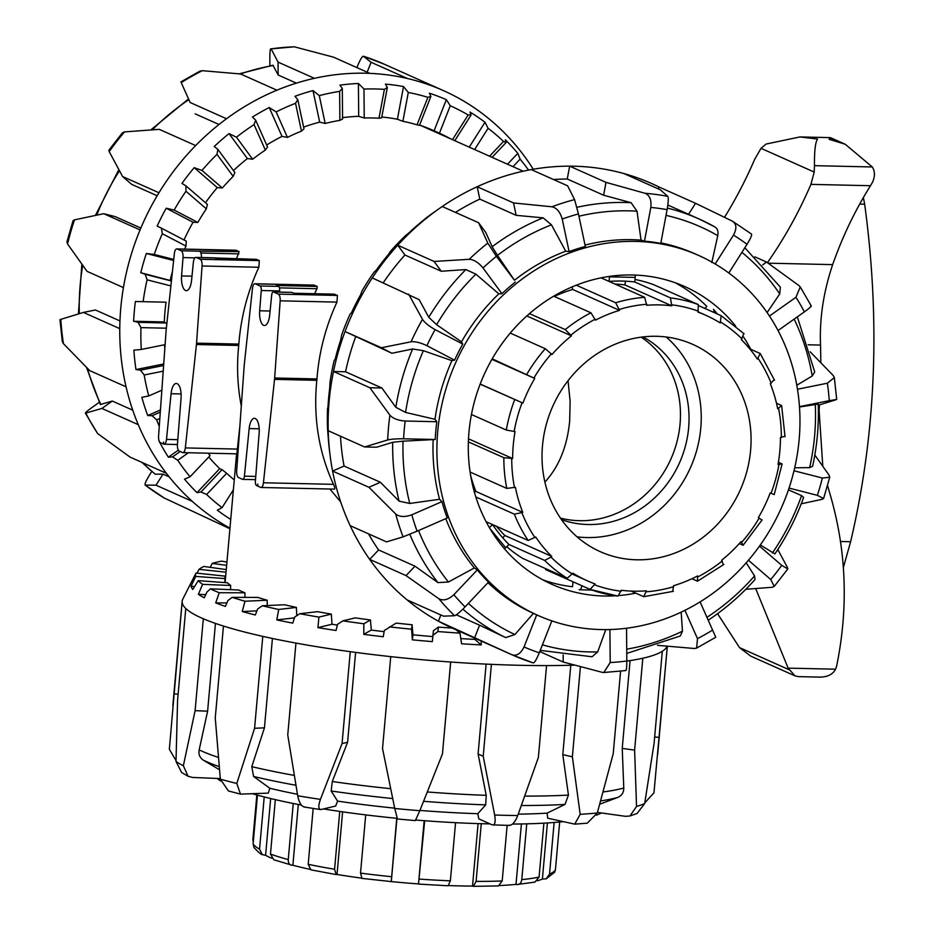 <?xml version="1.0" encoding="UTF-8"?>
<svg xmlns="http://www.w3.org/2000/svg" width="933" height="933" viewBox="0 0 933 933"><rect width="100%" height="100%" fill="white"/><g stroke="black" fill="none" stroke-linecap="round" stroke-linejoin="round"><path stroke-width="1.4" d="M329.897 489.02L340.72 502.001M239.886 425.903L236.877 453.753M568.045 380.711L570.121 401.283L569.678 420.993C567.264 446.301 558.995 466.675 544.895 482.128M176.815 248.913A6.018 2.402 91.3 0 1 177.212 249.006L181.189 250.779A6.018 2.402 91.3 0 1 183.02 257.59L181.573 275.935A12.829 5.12 -88.7 0 0 186.32 290.664A12.829 5.12 -88.7 0 0 191.568 280.39L193.388 262.22A6.018 2.402 91.3 0 1 195.848 257.403A6.018 2.402 91.3 0 1 196.245 257.496L200.233 259.281A6.018 2.402 91.3 0 1 202.064 265.987L196.548 343.146A16.036 6.391 91.3 0 1 196.431 344.522L185.329 447.922A6.018 2.402 91.3 0 1 182.88 452.633A6.018 2.402 91.3 0 1 182.483 452.54L179.264 451.106A6.018 2.402 91.3 0 1 177.433 444.283L181.06 398.181A12.829 5.12 -88.7 0 0 176.314 383.451A12.829 5.12 -88.7 0 0 171.066 393.726L166.494 439.408A6.018 2.402 91.3 0 1 164.033 444.213A6.018 2.402 91.3 0 1 163.637 444.131L163.602 442.079A2.006 0.805 91.3 0 1 162.785 443.723A2.006 0.805 91.3 0 1 162.645 443.688L160.418 442.685A6.018 2.402 91.3 0 1 158.587 435.979L166.086 330.97A16.036 6.391 91.3 0 1 166.202 329.594L174.354 253.624A6.018 2.402 91.3 0 1 176.815 248.913L235.874 250.231L239.116 251.583L236.457 258.873M256.213 259.339L259.327 260.599L258.849 267.258C247.572 291.737 240.901 317.337 238.836 344.09A15.989 5.213 92.1 0 1 238.72 345.467C236.597 366.109 237.46 386.32 241.309 406.088M254.907 283.76A6.018 2.402 91.3 0 1 255.304 283.854L260.05 285.976A4.012 1.598 91.3 0 1 261.263 290.513L259.677 310.782A12.829 5.12 -88.7 0 0 264.412 325.512A12.829 5.12 -88.7 0 0 269.672 315.237L271.678 295.155A4.012 1.598 91.3 0 1 273.322 291.947A4.012 1.598 91.3 0 1 273.579 292.006L278.326 294.128A6.018 2.402 91.3 0 1 280.168 300.834L274.652 377.993A16.036 6.391 91.3 0 1 274.535 379.369L263.433 482.769A6.018 2.402 91.3 0 1 260.983 487.481A6.018 2.402 91.3 0 1 260.587 487.388L258.348 486.396A2.006 0.805 91.3 0 1 257.741 484.087L257.578 486.046L256.598 485.615A4.012 1.598 91.3 0 1 255.385 481.066L259.152 433.04A12.829 5.12 -88.7 0 0 254.417 418.311A12.829 5.12 -88.7 0 0 249.169 428.574L244.399 476.168A4.012 1.598 91.3 0 1 242.755 479.375A4.012 1.598 91.3 0 1 242.498 479.317L238.521 477.544A6.018 2.402 91.3 0 1 236.679 470.838L244.178 365.829A16.036 6.391 91.3 0 1 244.306 364.453L252.458 288.472A6.018 2.402 91.3 0 1 254.907 283.76L313.978 285.09L317.208 286.431L316.998 288.717L314.549 293.72M334.317 294.187L337.431 295.446L336.953 302.105C325.675 326.585 319.004 352.196 316.94 378.938A15.989 5.213 92.1 0 1 316.812 380.314C313.161 417.506 318.724 452.178 333.478 484.344C335.005 487.621 335.18 489.184 334.026 489.032M334.62 294.198L293.907 293.289L291.971 292.426A4.012 1.598 -88.7 0 0 291.702 292.367A4.012 1.598 -88.7 0 0 291.446 292.414M279.562 292.087L279.655 290.921A4.012 1.598 -88.7 0 0 278.431 286.384L276.495 285.521L317.208 286.431M256.517 259.351L214.625 257.916A6.018 2.402 -88.7 0 0 214.24 257.823A6.018 2.402 -88.7 0 0 213.844 257.893M201.435 257.531A6.018 2.402 -88.7 0 0 199.569 251.187L239.116 251.583M454.558 615.733C456.377 615.174 459.887 612.223 465.089 606.882A231.594 209.482 -66 0 1 453.858 594.718C448.353 599.732 443.362 601.074 438.883 598.764A243.63 220.363 114 0 0 454.558 615.733L443.49 616.153L407.138 599.931A243.63 220.363 -66 0 1 369.69 559.38L406.042 575.603L438.883 598.764M368.5 533.839A230.591 208.572 114 0 0 378.6 549.945L414.963 566.168L437.927 582.6L448.423 582.017L474.349 567.94L477.288 569.935A197.108 178.285 114 0 0 488.519 582.099L465.089 606.882M403.079 536.86L417.098 531.18A231.594 209.482 -66 0 1 411.815 514.806C404.957 517.255 399.581 516.999 395.709 514.013A243.63 220.363 114 0 0 403.079 536.86L386.542 541.886L350.178 525.664A243.63 220.363 -66 0 1 332.58 471.06L368.932 487.283L395.709 514.013M340.487 436.212A230.591 208.572 114 0 0 344.055 466.045L380.407 482.268L399.067 501.149L409.762 503.458L439.548 499.283L441.962 501.627A197.108 178.285 114 0 0 447.245 518.013L417.098 531.18M387.696 439.968C391.16 439.128 396.455 438.732 403.592 438.79A231.594 209.482 -66 0 1 405.179 421.028C398.088 420.48 392.991 418.532 389.912 415.185A243.63 220.363 114 0 0 387.696 439.968L364.57 446.954L328.218 430.731A243.63 220.363 -66 0 1 333.501 371.497L369.853 387.731L389.912 415.185M462.768 344.079L435.081 329.606C428.935 326.13 424.737 322.713 422.486 319.354A243.63 220.363 114 0 0 411.08 341.781L381.387 347.752L345.035 331.53A243.63 220.363 -66 0 1 372.29 277.929L419.185 299.656L428.76 317.302L436.621 324.684L461.497 341.828L462.768 344.079A197.108 178.285 114 0 0 454.581 360.15L451.922 360.651A197.108 178.285 114 0 0 435 419.302L436.819 421.728A197.108 178.285 114 0 0 435.233 439.501L403.021 441.169L392.7 442.3L376.617 447.222L364.57 446.954M435.233 439.501L403.592 438.79M411.08 341.781C415.255 341.35 420.538 342.656 426.906 345.688A231.594 209.482 -66 0 1 435.081 329.606M408.654 294.152L422.486 319.354M454.581 360.15L426.906 345.688M469.182 259.304C473.836 259.572 478.454 262.453 483.014 267.958A231.594 209.482 -66 0 1 496.379 256.342L487.807 243.105A243.63 220.363 114 0 0 469.182 259.304L434.078 261.45L397.726 245.216A243.63 220.363 -66 0 1 439.781 208.211A243.63 220.363 -66 0 1 442.242 206.508L478.606 222.73L487.807 243.105M478.606 222.73L485.801 232.527L492.169 246.709L497.499 255.385L514.456 280.238L496.379 256.342M515.296 282.081A197.108 178.285 114 0 0 501.942 293.697L483.014 267.958M551.951 206.788C556.768 207.907 560.197 212.001 562.214 219.057A231.594 209.482 -66 0 1 578.448 213.925L574.588 199.615A243.63 220.363 114 0 0 551.951 206.788L513.535 202.951L477.183 186.728A243.63 220.363 -66 0 1 531.262 169.596L567.626 185.819L574.588 199.615M562.214 219.057L569.107 251.607A197.108 178.285 114 0 1 585.341 246.464L578.448 213.925M645.088 193.294C649.718 195.312 651.631 200.035 650.814 207.441A231.594 209.482 -66 0 1 667.107 209.668C668.355 202.321 668.599 197.901 667.806 196.408A243.63 220.363 114 0 0 645.088 193.294L606.018 182.378L569.666 166.156A243.63 220.363 -66 0 1 623.955 173.573L660.319 189.796L667.806 196.408M650.814 207.441L644.493 241.169A197.108 178.285 114 0 1 660.774 243.396L667.107 209.668M715.168 263.981L733.49 235.104C736.942 228.597 736.604 223.955 732.475 221.191L751.531 234.09M728.813 273.007L747.018 244.306C750.843 238.055 752.29 234.626 751.357 234.031M762.658 264.89L766.611 262.08L799.01 285.626L800.246 286.944L795.942 297.277A231.594 209.482 -66 0 1 804.386 311.867C810.054 307.762 812.188 305.802 810.789 305.977M778.04 330.527L804.386 311.867M769.468 316.03L795.942 297.277M810.171 351.799L833.192 375.474L834.324 377.597L827.373 383.206A231.594 209.482 -66 0 1 829.262 400.654L836.703 399.464L834.335 377.597M799.476 406.671L829.262 400.654M817.296 404.269L799.499 406.986M818.241 405.237L835.828 399.825M797.482 389.236L827.373 383.206M814.812 455.024L829.099 475.189L829.74 477.264L822.358 478.023A231.594 209.482 -66 0 1 817.366 495.33L823.606 498.525L822.136 499.318L801.237 503.785M818.194 403.896C819.011 424.76 817.156 445.531 812.62 466.232L809.634 467.631L794.683 467.806M793.995 470.768L822.358 478.023M777.807 549.525L787.452 567.532L787.79 568.967L781.761 565.351A231.594 209.482 -66 0 1 770.751 579.51L774.215 586.402L772.092 587.289L745.817 589.283M788.432 489.848L801.564 495.621L803.616 497.452C796.397 517.488 786.834 536.312 774.915 553.899L760.29 544.965M759.474 546.12L781.761 565.351M715.436 636.551L712.59 630.078A231.594 209.482 -66 0 1 697.476 638.639L696.648 648.085L694.339 648.493L657.485 645.333M700.088 601.855L712.59 630.078M625.518 670.291C626.358 671.2 626.789 668.11 626.824 661.007A231.594 209.482 -66 0 1 610.205 662.5L603.826 672.506L602.333 672.366L563.217 662.033L539.764 651.572M626.544 628.224L626.824 661.007M533.244 662.92L512.59 655.048A243.63 220.363 114 0 0 533.244 662.92C534.434 663.001 536.44 659.631 539.274 652.808A231.594 209.482 -66 0 1 524.031 646.966C520.777 653.625 516.765 656.226 511.972 654.768A243.63 220.363 114 0 0 512.59 655.048L453.228 628.562A243.63 220.363 -66 0 1 438.405 621.191L511.972 654.768M551.87 620.888L539.274 652.808M766.611 262.08L754.809 256.82M732.475 221.191L695.54 203.301L659.176 187.078A243.63 220.363 114 0 0 623.955 173.573M797.33 316.858L814.731 371.964L812.235 375.999L796.805 385.236M780.35 287.166L779.731 293.942L767.113 312.555M688.566 214.275L695.54 203.301M711.809 262.558L717.757 235.652C718.527 231.291 717.477 228.34 714.608 226.777L699.015 218.94A230.591 208.572 114 0 0 667.387 208.071M658.08 188.804L659.176 187.078M644.493 241.169L641.053 240.143L637.006 211.208L631.128 202.706L603.616 195.219L606.018 182.378M603.616 195.219L567.252 178.996L569.666 166.156A243.63 220.363 114 0 0 531.262 169.596M569.107 251.607L565.713 251.21L551.461 224.83L543.146 217.844L516.159 215.336L513.535 202.951M516.159 215.336L479.807 199.114L477.183 186.728A243.63 220.363 114 0 0 442.242 206.508M501.942 293.697L498.805 293.837L475.9 274.162L465.859 269.579L441.286 271.235L434.078 261.45M441.286 271.235L404.922 255.012L397.726 245.216A243.63 220.363 114 0 0 372.29 277.929M451.922 360.651L423.395 350.691L412.643 348.977L391.918 353.269L381.387 347.752M391.918 353.269L345.035 331.53A243.63 220.363 114 0 0 333.501 371.497L345.548 371.777L381.9 388L369.853 387.731M439.781 208.211L433.95 212.292A232.597 210.38 114 0 0 425.156 218.742L423.36 220.328A236.539 213.949 114 0 0 408.514 233.238L405.505 235.629A232.597 210.38 114 0 0 390.321 251.513L388.513 254.382A236.539 213.949 114 0 0 376.291 270.115L374.075 272.156A232.597 210.38 114 0 0 362.074 290.839L360.535 294.933A236.539 213.949 114 0 0 351.449 312.8L349.968 314.328A232.597 210.38 114 0 0 341.688 334.982L340.638 340.207A236.539 213.949 114 0 0 335.099 359.438L334.236 360.29A232.597 210.38 114 0 0 330.037 382.017L329.699 388.221A236.539 213.949 114 0 0 327.938 407.966L327.565 408.048A232.597 210.38 114 0 0 327.623 429.903L328.183 436.877A236.539 213.949 114 0 0 329.396 449.776L329.955 454.324A243.63 220.363 114 0 0 332.58 471.06L344.055 466.045M407.138 599.931A243.63 220.363 114 0 0 438.405 621.191L440.854 614.975M350.178 525.664A243.63 220.363 114 0 0 369.69 559.38L378.6 549.945M328.218 430.731A243.63 220.363 114 0 0 329.955 454.324M567.252 178.996A230.591 208.572 114 0 0 553.561 179.544M479.807 199.114A230.591 208.572 114 0 0 455.456 212.397M404.922 255.012A230.591 208.572 114 0 0 383.241 282.816M435 419.302L405.587 412.433L395.825 407.301L381.9 388M355.566 337.035A230.591 208.572 114 0 0 345.548 371.777M487.994 582.659A197.108 178.285 114 0 0 533.384 613.389L514.899 634.545L505.686 637.589L479.585 625.192L474.757 637.414M456.342 614.824L479.585 625.192M681.16 612.13L682.455 631.186L680.32 635.991L626.754 653.415M605.785 629.6L597.68 651.934L592.035 656.762L540.23 650.371M746.202 562.809L754.575 575.906L755.007 579.486C741.012 595.231 725.408 608.806 708.182 620.223M675.329 282.804A163.018 147.449 -66 0 1 706.841 306.432L704.8 308.403M572.99 581.772L572.547 586.752A163.018 147.449 -66 0 1 542.784 579.825M615.348 595.802A163.018 147.449 -66 0 1 551.998 584.361A163.018 147.449 -66 0 1 473.999 403.243A163.018 147.449 -66 0 1 632.761 274.99A163.018 147.449 -66 0 1 684.869 286.618A163.018 147.449 -66 0 1 735.682 326.142M743.554 337.011A163.018 147.449 -66 0 1 750.762 349.304M635.77 593.131A163.018 147.449 -66 0 1 619.629 595.487M563.147 654.954L563.217 662.033M414.963 566.168L406.042 575.603M380.407 482.268L368.932 487.283M441.962 501.627L411.815 514.806M477.288 569.935L453.858 594.718M536.697 614.859L524.031 646.966M609.914 629.53L610.205 662.5M684.915 610.31L697.476 638.639M748.418 560.243L770.751 579.51M789.026 488.076L817.366 495.33M533.384 613.389L538.108 615.488A197.108 178.285 114 0 0 799.149 439.536A197.108 178.285 114 0 0 698.759 255.49A197.108 178.285 114 0 0 455.619 362.844A197.108 178.285 114 0 0 538.108 615.488M433.145 440.119A197.108 178.285 114 0 0 439.548 499.283M445.787 518.643A197.108 178.285 114 0 0 474.349 567.94M698.759 255.49L694.852 253.753A197.108 178.285 114 0 0 660.867 242.895M641.053 240.143A197.108 178.285 114 0 0 585.049 245.099M565.713 251.21A197.108 178.285 114 0 0 514.456 280.238M498.805 293.837A197.108 178.285 114 0 0 461.497 341.828M436.819 421.728L405.179 421.028M355.613 652.4L347.589 742.26L332.3 781.516L331.168 790.986L337.571 801.097L335.682 806.019L321.162 809.506C318.34 809.471 318.095 806.1 320.439 799.371A243.63 36.877 -174.9 0 1 297.709 795.779C299.213 803.115 301.604 806.823 304.869 806.928M321.162 809.506L320.404 809.541M297.709 795.779L287.749 734.982L295.948 643.082A243.63 36.877 5.1 0 0 350.272 651.677L342.061 743.578L320.439 799.371M415.407 820.457L419.815 810.719A243.63 36.877 -174.9 0 1 394.741 808.468L397.435 818.847M394.741 808.468L382.53 748.534L390.74 656.634A243.63 36.877 5.1 0 0 450.651 662.01L442.452 753.911L419.815 810.719M508.788 825.239C511.972 825.717 514.958 822.486 517.733 815.535A243.63 36.877 -174.9 0 1 494.653 815.022C495.773 822.055 494.968 825.343 492.239 824.877L509.64 825.425M494.653 815.022L483.212 756.255L491.411 664.354A243.63 36.877 5.1 0 0 546.563 665.591L538.364 757.491L517.733 815.535M492.239 824.877L478.792 818.871L477.813 813.693L485.708 804.864L486.221 795.336L478.093 753.969L483.212 756.255M574.728 824.142L587.277 823.186L597.283 813.005A243.63 36.877 -174.9 0 1 580.186 814.311L574.728 824.131L547.741 818.218L547.088 813.144L565.001 804.433L568.442 795.091L562.797 754.622L572.372 756.826L580.419 666.733M620.585 671.235L613.226 753.701L597.283 813.005M629.973 815.99L637.087 813.448L644.691 803.546A243.63 36.877 -174.9 0 1 636.539 806.45L629.973 815.99L625.448 816.317L597.447 812.41M636.539 806.45L634.615 750.132L642.814 658.231A243.63 36.877 5.1 0 0 662.302 651.281L654.103 743.193L644.691 803.546M667.34 646.277L653.963 792.805L644.808 802.881M176.022 760.558L169.351 749.292L182.133 601.855A243.63 36.877 5.1 0 1 182.157 601.295L172.85 705.581M224.853 582.6L225.203 576.151L195.988 573.06L182.798 599.126A243.63 36.877 5.1 0 0 182.157 601.295M176.01 761.456L181.632 772.477L188.093 776.279L183.358 765.748A243.63 36.877 -174.9 0 1 176.01 761.456L177.573 700.391L185.772 608.491A243.63 36.877 5.1 0 0 203.312 618.754L195.102 710.666L183.358 765.748M220.281 778.565L192.571 777.446L188.093 776.279M220.34 779.148L228.398 790.939L240.481 794.123L236.795 783.463A243.63 36.877 -174.9 0 1 220.34 779.148L215.255 717.955L223.453 626.055A243.63 36.877 5.1 0 0 262.779 636.376L254.581 728.288L236.795 783.463M272.424 638.475L264.447 727.833L251.793 766.658L253.578 776.466L269.812 788.245L268.284 793.12L240.481 794.111M657.66 754.785L667.282 646.266M580.186 814.311L572.372 756.826M654.651 737.012L659.153 737.338M599.709 804.223L617.844 797.4C621.81 795.639 623.792 792.525 623.78 788.047L622.229 748.406L634.615 750.132M622.229 748.406L630.067 660.599M562.797 754.622L570.774 665.252M478.093 753.969L486.116 664.109M432.924 635.35L433.46 630.673L438.405 627.093L437.904 631.536L432.924 635.35L432.352 641.624A236.539 35.804 -174.9 0 1 412.386 639.84L411.57 629.204L412.083 624.76A203.126 30.742 -174.9 0 1 396.163 623.092L384.314 630.521L383.253 636.749A236.539 35.804 -174.9 0 1 363.788 634.37L363.858 623.769L370.459 619.979A203.126 30.742 -174.9 0 1 355.275 617.868L342.843 620.853L337.559 624.329L336.032 630.498A236.539 35.804 -174.9 0 1 317.931 627.629L318.911 617.098L331.332 614.112A203.126 30.742 -174.9 0 1 317.535 611.663L299.831 613.716L294.711 617.04L292.764 623.127A236.539 35.804 -174.9 0 1 276.809 619.909L278.699 609.471L296.391 607.43A203.126 30.742 -174.9 0 1 284.588 604.747L262.383 605.762L257.648 608.981L255.339 614.987A236.539 35.804 -174.9 0 1 242.23 611.535L244.982 601.225L267.176 600.222A203.126 30.742 -174.9 0 1 257.881 597.412L232.154 597.353L227.979 600.49L225.389 606.403A236.539 35.804 -174.9 0 1 215.698 602.893L219.232 592.723L244.947 592.793L244.901 597.388M215.698 602.893L226.917 602.928M242.23 611.535L256.925 610.87M267.176 600.222L267.281 605.54M276.809 619.909L294.455 617.868M296.391 607.43L296.776 615.698M317.931 627.629L332.008 624.247A203.126 30.742 5.1 0 0 337.361 625.133M331.332 614.112L332.008 624.247M363.788 634.37L371.276 630.067A203.126 30.742 5.1 0 0 384.116 631.676M370.459 619.979L371.276 630.067M412.386 639.84L412.957 634.802A203.126 30.742 5.1 0 0 432.819 636.586M412.083 624.76L412.957 634.802M481.253 641.064L481.206 644.913A236.539 35.804 -174.9 0 1 461.59 643.782L459.981 633.145L456.26 629.915M210.123 567.334L212.292 563.392L226.637 565.386M197.026 573.177L199.032 569.34L226.031 572.197M244.947 592.793A203.126 30.742 -174.9 0 1 238.58 589.994L210.438 588.851L207.009 591.942L204.222 597.773A236.539 35.804 -174.9 0 1 198.379 594.356L202.578 584.338L230.696 585.469A203.126 30.742 -174.9 0 1 227.524 582.798L198.216 580.641L192.769 589.469A236.539 35.804 -174.9 0 1 191.032 586.286L195.743 576.419L225.04 578.588L224.713 582.589M191.032 586.286L194.251 586.519M198.379 594.356L205.715 594.648M230.696 585.469L230.509 589.668M481.206 644.913L474.839 639.373L474.932 638.242M460.809 638.592A203.126 30.742 5.1 0 0 474.839 639.373M226.929 562.086L221.541 561.118A232.597 35.209 -174.9 0 0 212.292 563.392M226.264 569.585L203.884 566.459A232.597 35.209 -174.9 0 0 199.032 569.34M452.237 628.107A203.126 30.742 -174.9 0 1 438.405 627.093M225.04 578.588A203.126 30.742 -174.9 0 1 224.97 577.247A203.126 30.742 -174.9 0 1 225.203 576.151M219.232 592.723A232.597 35.209 -174.9 0 1 210.438 588.851M202.578 584.338A232.597 35.209 -174.9 0 1 198.216 580.641M195.743 576.419A232.597 35.209 -174.9 0 1 195.988 573.06M459.981 633.145A232.597 35.209 -174.9 0 1 437.904 631.536M411.57 629.204A232.597 35.209 -174.9 0 1 389.551 626.894M363.858 623.769A232.597 35.209 -174.9 0 1 342.843 620.853M318.911 617.098A232.597 35.209 -174.9 0 1 299.831 613.716M278.699 609.471A232.597 35.209 -174.9 0 1 262.383 605.762M244.982 601.225A232.597 35.209 -174.9 0 1 232.154 597.353M185.772 608.491A243.63 36.877 -174.9 0 1 182.133 601.855M223.453 626.055A243.63 36.877 -174.9 0 1 203.312 618.754M295.948 643.082A243.63 36.877 -174.9 0 1 262.779 636.376M390.74 656.634A243.63 36.877 -174.9 0 1 350.272 651.677M491.411 664.354A243.63 36.877 -174.9 0 1 450.651 662.01M574.495 665.136A243.63 36.877 -174.9 0 1 546.563 665.591M642.814 658.231A243.63 36.877 -174.9 0 1 626.824 661.077M667.095 646.254A243.63 36.877 -174.9 0 1 662.302 651.281M450.697 662.01L442.452 753.911M219.5 769.783L203.382 760.185C199.767 757.748 198.367 754.319 199.161 749.91L207.616 711.168L195.102 710.666M215.453 623.419L207.616 711.168M178.121 694.21L173.935 693.767M264.447 727.833L254.581 728.288M347.589 742.26L342.061 743.578M547.088 813.144A197.108 29.833 -174.9 0 1 518.247 814.136M477.813 813.693A197.108 29.833 -174.9 0 1 419.932 810.415M394.671 808.141A197.108 29.833 -174.9 0 1 337.571 801.097M297.452 794.275A197.108 29.833 -174.9 0 1 269.812 788.245M601.33 812.958A197.108 29.833 -174.9 0 1 596.514 815.174M562.902 821.693A197.108 29.833 -174.9 0 1 512.544 824.061M490.058 823.897A197.108 29.833 -174.9 0 1 415.815 820.025M397.073 818.334A197.108 29.833 -174.9 0 1 323.553 808.934M301.301 805.051A197.108 29.833 -174.9 0 1 252.785 793.82M220.62 781.003A197.108 29.833 -174.9 0 1 217.167 778.449M356.896 67.608L357.386 66.36C360.22 59.537 362.226 56.167 363.427 56.248A243.63 220.363 -66 0 1 384.069 64.12L363.345 56.213L371.077 62.278L367.17 72.191M294.327 46.813L271.141 48.889A243.63 220.363 -66 0 1 294.327 46.813L333.443 57.135L369.806 73.369A243.63 220.363 114 0 0 314.398 78.325L278.046 62.103L271.141 48.889C270.313 47.968 269.87 51.058 269.835 58.161L269.905 65.753M272.972 65.228L278.151 75.002L278.046 62.103M202.321 70.686L200.012 71.095L180.897 81.906L181.224 82.629A243.63 220.363 -66 0 1 202.321 70.686L240.562 73.975L276.914 90.198A243.63 220.363 114 0 0 226.509 118.748L190.157 102.513L181.224 82.629L190.157 102.513M124.567 131.891L122.445 132.766L108.869 150.213L109.208 151.636A243.63 220.363 -66 0 1 124.567 131.891L159.298 129.349L195.65 145.571A243.63 220.363 114 0 0 158.96 192.758L122.608 176.535L109.208 151.636M157.164 195.743L131.67 184.361L122.608 176.535M74.523 219.85L73.054 220.654L66.919 241.904L67.561 243.991A243.63 220.363 -66 0 1 74.523 219.85L103.715 213.692L140.067 229.915A243.63 220.363 114 0 0 123.424 287.586L87.072 271.363L67.561 243.991M60.832 319.354L59.957 319.716L62.324 341.583L63.467 343.706A243.63 220.363 -66 0 1 60.832 319.354L83.41 312.415L119.762 328.638A243.63 220.363 114 0 0 126.06 386.822L89.708 370.599L63.467 343.706M119.949 320.929L95.434 309.989L83.41 312.415M86.489 367.38L100.367 404.514L112.333 401.062L101.907 408.444L85.381 413.179L97.65 433.553A243.63 220.363 -66 0 1 85.871 413.191C84.471 413.377 86.606 411.406 92.274 407.301L99.33 402.31M101.907 408.444L138.259 424.667A243.63 220.363 114 0 0 166.401 473.311L130.049 457.088L97.65 433.553M141.851 462.36L155.193 474.197L163.03 474.127L155.998 485.195L145.128 485.078L164.185 497.989A243.63 220.363 -66 0 1 145.303 485.148C144.37 484.542 145.816 481.125 149.642 474.862L151.822 471.41M229.903 528.719L164.185 497.989M155.998 485.195L192.361 501.418A243.63 220.363 114 0 0 229.961 528.16M533.268 169.246A243.63 220.363 -66 0 0 526.97 159.8A243.63 220.363 114 0 0 489.522 119.249A243.63 220.363 -66 0 0 458.255 97.977A243.63 220.363 114 0 0 443.432 90.618A243.63 220.363 114 0 0 407.441 78.5L371.077 62.278M140.848 228.06L115.249 216.643L103.715 213.692M112.333 401.062L132.743 410.17M163.03 474.127L169.2 476.88M489.568 156.219L503.54 141.443L506.083 142.551L505.348 139.798A236.539 213.949 -66 0 1 517.827 153.315L520.101 159.146L512.987 166.669M517.827 153.315L507.517 164.231M452.493 139.67L468.179 114.957L471.048 115.074L469.975 112.042A236.539 213.949 -66 0 1 485.02 122.258L488.099 128.299L474.617 149.548M485.02 122.258L469.229 147.134M430.883 96.437L419.477 125.349L417.039 124.812L427.885 97.335L430.883 96.437L429.413 93.195A236.539 213.949 -66 0 1 446.347 99.679L450.266 105.744L439.443 133.197L434.078 130.795A203.126 183.719 114 0 0 433.95 130.737A203.126 183.719 114 0 0 419.57 125.104M446.347 99.679L434.078 130.795M387.335 87.457L381.644 117.826L378.985 118.223L384.396 89.358L387.335 87.457L385.422 84.098A236.539 213.949 -66 0 1 403.522 86.571L408.292 92.46L402.881 121.302L397.4 119.249A203.126 183.719 114 0 0 381.795 116.998M403.522 86.571L397.4 119.249M342.306 88.518L342.574 119.016L339.88 120.369L339.635 91.376L342.306 88.518L339.95 85.148A236.539 213.949 -66 0 1 358.412 83.492L363.975 89.043L364.232 118.001L358.692 116.322A203.126 183.719 114 0 0 342.563 117.651M358.412 83.492L358.692 116.322M297.767 99.574L303.983 128.871L301.452 131.145L295.551 103.295L297.767 99.574L294.956 96.297A236.539 213.949 -66 0 1 312.987 90.583L319.284 95.621L325.174 123.448L319.669 122.118A203.126 183.719 114 0 0 303.61 127.11M312.987 90.583L319.669 122.118M255.665 120.147L267.549 146.971L265.357 150.096L254.056 124.602L255.665 120.147L252.423 117.057A236.539 213.949 -66 0 1 269.229 107.54L276.145 111.925L287.434 137.396L282.011 136.405A203.126 183.719 114 0 0 266.686 145M269.229 107.54L282.011 136.405M217.844 149.327L234.883 172.5L233.18 176.372L216.992 154.353L217.844 149.327L214.205 146.528A236.539 213.949 -66 0 1 229.04 133.617L236.469 137.221L252.645 159.228L247.385 158.552A203.126 183.719 114 0 0 233.472 170.576M229.04 133.617L247.385 158.552M185.947 185.865L207.394 204.362L206.345 208.852L185.959 191.265L185.947 185.865L181.97 183.404A236.539 213.949 -66 0 1 194.204 167.672L201.971 170.424L222.334 187.999L217.284 187.591A203.126 183.719 114 0 0 205.482 202.718M194.204 167.672L217.284 187.591M161.374 228.13L186.297 241.157L185.994 246.09L162.307 233.705L161.374 228.13L157.141 226.089A236.539 213.949 -66 0 1 166.226 208.222L174.156 210.077L197.831 222.451L193.049 222.252A203.126 183.719 114 0 0 184.023 239.968M166.226 208.222L193.049 222.252M170.891 285.918L147.087 279.83L145.198 274.302L140.778 272.728A236.539 213.949 -66 0 1 146.329 253.496L154.26 254.452L173.736 259.432M146.329 253.496L173.62 260.482M166.354 328.194L140.965 327.623L138.131 322.34L133.617 321.255A236.539 213.949 -66 0 1 135.378 301.511L166.051 302.199A203.126 183.719 114 0 0 164.29 321.943L166.832 323.751M135.378 301.511L166.051 302.199M163.217 371.159L144.183 374.996L140.475 370.168L135.973 369.561A236.539 213.949 -66 0 1 133.874 350.167L141.28 349.455L165.106 344.65M159.835 418.474L156.639 419.873L152.126 415.686L147.717 415.535A236.539 213.949 -66 0 1 141.851 397.341L148.755 395.942L161.852 390.216M200.945 492.006L222.054 469.684L226.672 473.299L206.625 494.502L200.945 492.006L197.003 492.659A236.539 213.949 -66 0 1 184.524 479.142L190.052 476.798L210.088 455.607A203.126 183.719 -66 0 1 208.164 453.193M230.743 519.413A236.539 213.949 -66 0 1 217.331 510.199L222.066 507.645L233.378 489.813M140.778 272.728L171.439 280.81M172.43 271.596A203.126 183.719 114 0 0 170.168 280.238M133.617 321.255L164.29 321.943M135.973 369.561L163.73 363.963M164.523 344.767A203.126 183.719 114 0 0 164.814 348.674M147.717 415.535L160.441 409.984M188.408 452.75L177.748 460.296L172.582 456.89L168.372 457.182A236.539 213.949 -66 0 1 158.983 440.971M168.372 457.182L178.331 450.114M197.003 492.659L219.71 468.646L222.054 469.684M208.794 456.983A203.126 183.719 114 0 0 219.71 468.646M506.083 142.551L492.099 157.339M471.048 115.074L454.791 140.696M145.198 274.302L171.415 281.008M138.131 322.34L166.634 322.981M140.475 370.168L163.613 365.503M152.126 415.686L160.289 412.118M172.582 456.89L180.186 451.514M433.32 130.457A203.126 183.719 -66 0 1 445.356 136.486M402.881 121.302A203.126 183.719 -66 0 1 417.039 124.812M439.443 133.197A203.126 183.719 -66 0 1 450.511 138.784M234.265 479.912A203.126 183.719 -66 0 1 226.672 473.299M184.734 249.088A203.126 183.719 -66 0 1 185.994 246.09M197.831 222.451A203.126 183.719 -66 0 1 206.345 208.852M222.334 187.999A203.126 183.719 -66 0 1 233.18 176.372M252.645 159.228A203.126 183.719 -66 0 1 265.357 150.096M287.434 137.396A203.126 183.719 -66 0 1 301.452 131.145M325.174 123.448A203.126 183.719 -66 0 1 339.88 120.369M364.232 118.001A203.126 183.719 -66 0 1 378.985 118.223M222.066 507.645A232.597 210.38 -66 0 1 206.625 494.502M190.052 476.798A232.597 210.38 -66 0 1 177.748 460.296M159.275 426.276A232.597 210.38 -66 0 1 156.639 419.873M148.755 395.942A232.597 210.38 -66 0 1 144.183 374.996M141.28 349.455A232.597 210.38 -66 0 1 140.965 327.623M143.134 301.592A232.597 210.38 -66 0 1 147.087 279.83M154.26 254.452A232.597 210.38 -66 0 1 162.307 233.705M174.156 210.077A232.597 210.38 -66 0 1 185.959 191.265M201.971 170.424A232.597 210.38 -66 0 1 216.992 154.353M236.469 137.221A232.597 210.38 -66 0 1 254.056 124.602M276.145 111.925A232.597 210.38 -66 0 1 295.551 103.295M319.284 95.621A232.597 210.38 -66 0 1 339.635 91.376M363.975 89.043A232.597 210.38 -66 0 1 384.396 89.358M408.292 92.46A232.597 210.38 -66 0 1 427.885 97.335M450.266 105.744A232.597 210.38 -66 0 1 468.179 114.957M488.099 128.299A232.597 210.38 -66 0 1 503.54 141.443M520.101 159.146A232.597 210.38 -66 0 1 528.556 170.109M119.762 328.638A243.63 220.363 -66 0 1 120.077 318.27A243.63 220.363 -66 0 1 123.424 287.586M138.259 424.667A243.63 220.363 -66 0 1 126.06 386.822M192.361 501.418A243.63 220.363 -66 0 1 166.401 473.311M369.806 73.369A243.63 220.363 -66 0 1 407.441 78.5M276.914 90.198A243.63 220.363 -66 0 1 314.398 78.325M195.65 145.571A243.63 220.363 -66 0 1 226.509 118.748M140.067 229.915A243.63 220.363 -66 0 1 158.96 192.758M296.391 83.13L278.151 75.002M219.01 124.486L195.172 113.861M492.227 358.843L534.726 378.436A145.373 131.495 114 0 0 522.912 403.091L480.145 384.174M522.912 403.091L480.192 384.023M534.726 378.436L491.936 359.345M526.34 316.392A152.394 137.839 114 0 1 529.617 313.686L565.223 329.582L571.416 335.857A145.373 131.495 114 0 0 551.998 354.493L545.28 348.72L510.269 333.093M571.416 335.857L526.842 315.972M576.302 285.195L615.64 302.747L619.547 310.362A145.373 131.495 114 0 0 595.476 320.147L590.916 312.788L553.724 296.193M619.547 310.362L572.687 289.452A145.373 131.495 114 0 0 554.284 296.449M572.092 286.921L572.687 289.452M609.494 276.401A6.018 2.402 91.3 0 1 609.459 276.821L609.051 281.404A152.394 137.839 114 0 1 634.79 281.988L670.407 297.884L671.795 305.826A145.373 131.495 114 0 0 646.732 305.266L644.668 297.3L601.085 277.859M671.795 305.826L624.935 284.915A145.373 131.495 114 0 0 615.045 284.087M625.448 281.183L624.935 284.915M699.214 305.907L721.186 315.716L720.194 322.935A145.373 131.495 114 0 0 705.791 315.284A145.373 131.495 114 0 0 697.954 312.112L698.35 304.601L653.835 284.74A152.394 137.839 114 0 0 635.011 279.468M721.186 315.716L744.091 333.781M749.747 348.849L760.232 353.525L757.374 359.088A145.373 131.495 114 0 0 741.362 339.67L743.776 333.582M760.232 353.525L774.518 380.244M776.501 403.289L781.621 405.575L777.69 408.794A145.373 131.495 114 0 0 770.32 383.72L774.052 379.824M781.621 405.575L785.038 436.714M778.414 462.29L782.099 463.934L778.04 464.471A145.373 131.495 114 0 0 780.443 437.554L784.56 436.294M782.099 463.934L774.215 494.63M761.573 519.704L758.366 517.64A145.373 131.495 114 0 0 770.18 492.997L773.702 494.385M723.18 564.407L721.675 560.22A145.373 131.495 114 0 0 741.094 541.583L743.123 545.269L739.321 543.577M762.121 519.891L743.123 545.269M672.763 591.242L673.544 585.714A145.373 131.495 114 0 0 697.616 575.941L697.487 581.201L691.948 578.728M723.821 564.465L697.487 581.201M590.181 589.434A152.394 137.839 114 0 0 617.996 596.105L621.296 590.262A145.373 131.495 114 0 0 646.359 590.822L643.735 596.688L631.186 591.09M673.369 591.312L643.735 596.688M617.996 596.105L590.064 589.388L545.548 569.527L545.875 568.745M506.747 546.691A152.394 137.839 114 0 0 522.713 558.412L567.229 578.273L572.897 573.142A145.373 131.495 114 0 0 587.3 580.793A145.373 131.495 114 0 0 595.137 583.965L590.064 589.388M551.053 557.129L544.627 560.406L509.01 544.522A152.394 137.839 114 0 1 492.554 524.568L528.171 540.464L535.717 536.988A145.373 131.495 114 0 0 551.73 556.418L551.053 557.129A146.376 132.393 -66 0 0 572.419 574.028M551.73 556.418L504.881 535.507L502.712 537.793M486.093 521.687L492.554 524.568L489.382 527.623M496.484 526.317A145.373 131.495 114 0 0 504.881 535.507M470.08 472.04L506.782 488.414L515.401 487.283A145.373 131.495 114 0 0 522.772 512.369L514.351 514.165L475.83 496.974M522.772 512.369L475.912 491.458L474.384 492.169M470.617 475.422A145.373 131.495 114 0 0 475.912 491.458M471.457 414.509L506.316 430.055L515.051 431.617A145.373 131.495 114 0 0 512.649 458.523L503.843 457.695L468.378 441.869M512.649 458.523L468.506 438.825M581.865 585.726A6.018 2.402 91.3 0 1 579.498 589.773A6.018 2.402 91.3 0 1 579.101 589.679M504.438 548.779A6.018 2.344 -39.5 0 0 505.698 547.694L509.01 544.522M634.79 281.988L635.198 277.404A6.018 2.402 -88.7 0 0 635.221 275.06M713.407 309.359A6.018 2.344 140.5 0 1 713.78 309.639A6.018 2.344 140.5 0 1 713.36 312.217M750.599 450.371A113.488 102.653 114 0 0 692.799 344.394A113.488 102.653 114 0 0 552.803 406.205A113.488 102.653 114 0 0 600.292 551.683A113.488 102.653 114 0 0 750.599 450.371M577.049 536.837A113.488 102.653 114 0 0 700.776 428.13A113.488 102.653 114 0 0 666.22 337.011M561.503 519.634A100.263 90.688 114 0 0 688.636 427.862A100.263 90.688 114 0 0 643.035 336.93M560.441 518.107A100.263 90.688 114 0 0 680.052 424.025A100.263 90.688 114 0 0 641.193 337.163M481.265 823.699L476.11 881.382L473.416 886.338L498.42 885.93L502.187 880.95L507.144 825.39M526.76 823.827L521.78 879.609C521.197 883.154 519.518 884.787 516.765 884.542L516.007 884.379A145.373 22.007 -174.9 0 1 499.726 885.545M516.007 884.379L521.407 823.944M543.892 823.151L539.076 877.102L534.901 882.117L516.765 884.542M554.144 822.474L549.537 874.058L546.178 878.816L542.4 879.049A145.373 22.007 -174.9 0 1 537.396 880.764M542.4 879.049L547.403 822.941M546.178 878.816L554.657 872.238L555.415 869.836L559.683 822.008M253.251 842.301L252.866 839.607L256.843 794.974M257.461 795.149L253.111 843.899L253.998 847.537C258.348 852.214 261.1 854.57 262.255 854.605L259.549 849.17L264.214 796.934M271.678 858.255A145.373 22.007 -174.9 0 1 265.59 855.304L262.255 854.605M265.59 855.304L270.663 798.531M275.34 799.639L270.477 854.045L273.754 859.748L292.146 865.264C289.487 865.054 288.192 863.153 288.25 859.573L293.254 803.488M309.768 869.288A145.373 22.007 -174.9 0 1 292.88 865.229L292.146 865.264M292.88 865.229L298.303 804.479M313.185 808.445L308.193 864.308L310.887 869.836L336.172 874.571L334.585 869.241L339.752 811.418M361.164 878.07A145.373 22.007 -174.9 0 1 337.023 874.454L336.591 874.559M337.023 874.454L342.609 811.838M365.713 814.894L360.523 873.101L361.946 878.326M424.69 820.725L418.52 883.913A145.373 22.007 -174.9 0 1 391.3 881.58L361.642 878.361M391.254 881.732L396.735 818.299M391.3 881.58L396.945 818.323M418.52 883.913L424.165 820.69M455.561 822.684L450.371 880.81L448.132 885.779L418.59 884.076M472.949 886.257L472.518 886.082A145.373 22.007 -174.9 0 1 448.726 885.569M472.518 886.082L478.093 823.606M717.559 613.681L739.496 647.584L750.68 656.097L795.021 675.877L788.117 668.133L755.695 588.583M827.571 485.592L829.577 492.612C845.706 546.773 848.529 602.228 838.032 658.966A641.659 255.864 91.3 0 1 836.679 665.847L835.571 669.194C832.796 674.384 827.594 677.02 819.967 677.113L798.333 676.635M819.489 404.852L819.092 410.135L822.789 466.197M767.439 262.663A401.038 362.727 114 0 0 810.929 184.372L814.206 172.057L814.474 165.666C814.311 151.228 815.325 142.352 817.518 139.04L799.919 136.941L830.37 137.629L829.134 139.309L845.228 144.242L872.273 166.96C875.002 171.147 875.119 176.174 872.635 182.04L870.489 185.714A356.919 322.83 114 0 0 832.668 264.622C823.442 292.017 819.407 318.841 820.539 345.07L820.853 362.645M863.375 197.551L864.669 204.21C880.6 321.838 875.924 434.346 850.616 541.723L843.362 567.579M798.333 676.623L795.021 675.877M799.919 136.941L766.051 144.067L761.025 148.324L754.692 159.286A401.038 362.727 -66 0 1 724.568 217.237M273.579 292.006L291.971 292.426M259.677 310.782L270.092 311.016M261.263 290.513L279.655 290.921M260.05 285.976L278.431 286.384M279.387 287.877L316.998 288.717M244.399 476.168L255.747 476.425M249.169 428.574L259.211 428.795M278.326 294.128L337.431 295.446M280.168 300.834L336.953 302.105M255.304 283.854L314.409 285.183M263.433 482.769L333.478 484.344M274.535 379.369L316.812 380.314M274.652 377.993L316.94 378.938M196.245 257.496L214.625 257.916M181.573 275.935L191.988 276.168M183.02 257.59L194.904 257.858M181.189 250.779L199.569 251.187M200.875 253.018L238.895 253.869M166.494 439.408L177.806 439.653M171.066 393.726L181.107 393.948M177.212 249.006L236.306 250.324M185.329 447.922L237.728 449.088M196.431 344.522L238.72 345.467M196.548 343.146L238.836 344.09M202.064 265.987L258.849 267.258M200.233 259.281L259.327 260.599M733.49 235.104A231.594 209.482 -66 0 1 747.018 244.306M714.608 226.777A230.591 208.572 114 0 0 699.015 218.94L667.841 205.027M666.034 215.383A223.99 202.601 -66 0 1 717.757 235.652M631.128 202.706A230.591 208.572 114 0 0 576.909 207.313M578.927 216.223A223.99 202.601 -66 0 1 637.006 211.208M543.146 217.844A230.591 208.572 114 0 0 492.169 246.709M497.499 255.385A223.99 202.601 -66 0 1 551.461 224.83M465.859 269.579A230.591 208.572 114 0 0 428.76 317.302M436.621 324.684A223.99 202.601 -66 0 1 475.9 274.162M412.643 348.977A230.591 208.572 114 0 0 395.825 407.301M405.587 412.433A223.99 202.601 -66 0 1 423.395 350.691M392.7 442.3A230.591 208.572 114 0 0 399.067 501.149M409.762 503.458A223.99 202.601 -66 0 1 403.021 441.169M409.82 534.271A230.591 208.572 114 0 0 437.927 582.6M448.423 582.017A223.99 202.601 -66 0 1 418.544 530.55M462.896 609.121A230.591 208.572 114 0 0 505.686 637.589M514.899 634.545A223.99 202.601 -66 0 1 468.401 603.383M682.455 631.186A223.99 202.601 -66 0 1 626.719 649.17M597.68 651.934A223.99 202.601 -66 0 1 542.423 644.831M754.575 575.906A223.99 202.601 -66 0 1 706.946 617.319M801.564 495.621A223.99 202.601 -66 0 1 772.384 553.001M815.29 404.234A223.99 202.601 -66 0 1 809.634 467.631M794.158 319.109A223.99 202.601 -66 0 1 812.235 375.999M741.91 252.365A223.99 202.601 -66 0 1 779.731 293.942M623.78 788.047A230.591 34.906 -174.9 0 1 603.045 791.989M600.607 800.946A223.99 33.903 5.1 0 0 617.844 797.4M568.442 795.091A230.591 34.906 -174.9 0 1 524.708 796.106M521.337 805.517A223.99 33.903 5.1 0 0 565.001 804.433M486.221 795.336A230.591 34.906 -174.9 0 1 427.291 791.965M423.559 801.307A223.99 33.903 5.1 0 0 485.708 804.864M390.705 788.677A230.591 34.906 -174.9 0 1 332.3 781.516M331.168 790.986A223.99 33.903 5.1 0 0 392.711 798.543M294.303 775.405A230.591 34.906 -174.9 0 1 251.793 766.658M253.578 776.466A223.99 33.903 5.1 0 0 295.948 785.259M218.427 757.409A230.591 34.906 -174.9 0 1 199.161 749.91M203.382 760.185A223.99 33.903 5.1 0 0 219.22 766.634M240.422 73.964A230.591 208.572 -66 0 1 273.299 65.508M155.391 474.256A230.591 208.572 -66 0 1 142.189 462.511M100.892 404.514A230.591 208.572 -66 0 1 87.445 368.337M79.328 313.651A230.591 208.572 -66 0 1 82.722 265.38M96.752 215.103A230.591 208.572 -66 0 1 119.459 170.774M152.347 129.792A230.591 208.572 -66 0 1 188.816 99.691M503.843 457.695A152.394 137.839 114 0 0 506.782 488.414M514.351 514.165A152.394 137.839 114 0 0 528.171 540.464M544.627 560.406A152.394 137.839 114 0 0 567.229 578.273M698.35 304.601A152.394 137.839 114 0 0 670.407 297.884M644.668 297.3A152.394 137.839 114 0 0 615.64 302.747M590.916 312.788A152.394 137.839 114 0 0 565.223 329.582M545.28 348.72A152.394 137.839 114 0 0 526.83 374.285M514.503 487.597A146.376 132.393 -66 0 1 511.727 458.558M534.971 537.63A146.376 132.393 -66 0 1 521.909 512.777M621.156 591.242A146.376 132.393 -66 0 1 594.741 584.886M673.766 586.659A146.376 132.393 -66 0 1 646.324 591.802M722.224 560.966A146.376 132.393 -66 0 1 697.931 576.839M759.159 518.083A146.376 132.393 -66 0 1 741.712 542.26M778.95 464.541A146.376 132.393 -66 0 1 771.02 493.335M778.589 408.479A146.376 132.393 -66 0 1 781.364 437.519M758.121 358.447A146.376 132.393 -66 0 1 771.194 383.311M720.673 322.048A146.376 132.393 -66 0 1 742.038 338.947M671.935 304.834A146.376 132.393 -66 0 1 698.35 311.19M619.325 309.429A146.376 132.393 -66 0 1 646.779 304.275M570.868 335.11A146.376 132.393 -66 0 1 595.161 319.238M533.933 377.993A146.376 132.393 -66 0 1 551.38 353.817M514.701 399.604A152.394 137.839 114 0 0 506.316 430.055M514.141 431.536A146.376 132.393 -66 0 1 522.072 402.741M505.698 547.694L489.953 528.603M609.459 276.821L635.198 277.404M450.371 880.81A152.394 23.068 -174.9 0 1 419.488 879.096M391.522 876.693A152.394 23.068 -174.9 0 1 360.523 873.101M334.585 869.241A152.394 23.068 -174.9 0 1 308.193 864.308M288.25 859.573A152.394 23.068 -174.9 0 1 270.477 854.045M259.549 849.17A152.394 23.068 -174.9 0 1 253.111 843.899M555.415 869.836A152.394 23.068 -174.9 0 1 549.537 874.058M539.076 877.102A152.394 23.068 -174.9 0 1 521.78 879.609M502.187 880.95A152.394 23.068 -174.9 0 1 476.11 881.382M788.98 669.672L739.496 647.584M859.69 204.094L864.669 204.21M840.435 541.502L850.616 541.723M808.13 344.79L820.539 345.07M818.358 410.123L819.092 410.135M788.117 668.133L835.571 669.194M814.474 165.666L872.273 166.96M810.929 184.372L870.489 185.714M768.174 263.176L832.668 264.622M814.206 172.057L761.025 148.324M837.134 141.256L830.265 138.177M236.585 453.835L225.098 582.624M420.806 125.523L523.191 171.217M273.322 291.947L291.702 292.367M242.755 479.375L255.49 479.667M293.837 293.254L334.481 294.163M260.983 487.481L334.364 489.125M195.848 257.403L214.24 257.823M164.033 444.213L177.422 444.516M162.785 443.723L163.45 443.735M182.88 452.633L236.924 453.835M215.745 258.406L256.377 259.316M800.257 286.944L811.29 305.989M829.74 477.264L823.606 498.525M787.79 568.967L774.227 586.414M715.763 637.262L696.648 648.085M625.833 670.559L603.826 672.518M780.361 287.154L744.837 247.758M303.983 806.963L320.392 809.552M397.376 818.976L415.43 820.597M443.432 90.618L384.069 64.12M239.186 73.835L272.972 65.217M78.419 313.931L81.847 264.156M95.423 215.383L118.853 169.643M150.843 129.897L188.478 98.945M705.791 315.284L698.071 311.844M587.3 580.793L572.372 574.133M579.498 589.773L591.907 590.053M717.384 314.013L713.78 309.639M845.228 144.242L830.428 137.641"/></g></svg>
